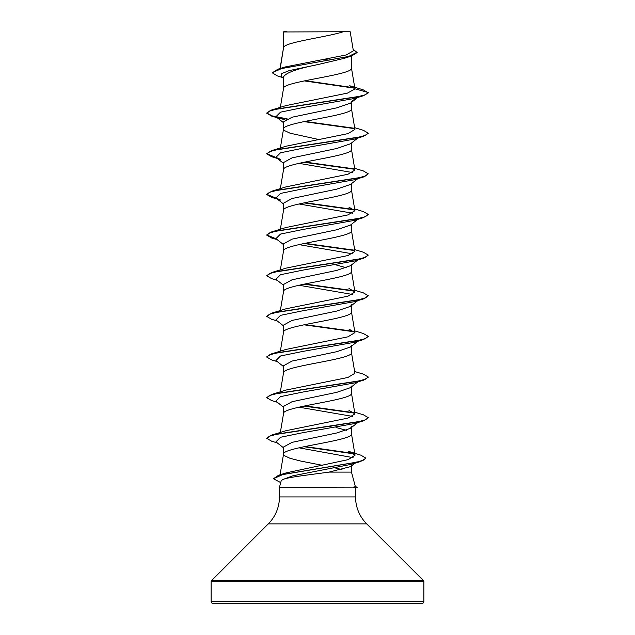<?xml version="1.0" encoding="UTF-8"?>
<svg xmlns="http://www.w3.org/2000/svg" width="635" height="635" viewBox="0 0 635 635"><rect width="100%" height="100%" fill="white"/><g stroke="black" fill="none" stroke-linecap="round" stroke-linejoin="round"><path stroke-width="0.95" d="M355.378 486.672L357.14 487.14L353.25 487.14L355.394 486.728L351.472 472.099L329.057 472.099C310.483 474.71 287.457 477.187 282.551 479.647L281.138 481.028L279.448 487.315L353.25 487.14M211.137 601.726A1.524 1.524 0 0 0 212.661 603.25L422.339 603.25A1.524 1.524 0 0 0 423.862 601.726L211.137 601.726L211.137 581.66A1.524 1.524 0 0 1 211.582 580.581L268.295 523.875A38.1 38.1 0 0 0 279.448 496.927L279.448 487.315M353.433 487.315L355.552 487.855L355.552 496.927A38.1 38.1 0 0 0 366.705 523.875L423.418 580.581A1.524 1.524 0 0 1 423.862 581.66L423.862 601.726M283.797 31.964L343.21 31.75C328.089 36.846 286.623 41.934 283.797 47.022L283.527 31.964L283.527 47.736M280.233 68.493L283.527 47.839M282.924 77.629L277.312 75.875L272.272 72.819L281.456 68.588L351.711 55.92L344.495 58.277L317.5 64.659C296.855 68.77 285.536 72.874 283.527 76.97L283.527 88.376M351.472 55.991L351.472 68.159C353.576 74.93 281.424 81.709 283.527 88.479M350.456 103.164L336.78 107.847L292.076 117.221L283.527 121.912L283.527 129.016M351.472 102.378L351.472 108.799C353.576 115.57 281.424 122.349 283.527 129.119L284.274 130.477L290.012 133.183L318.841 139.533M350.441 143.804L336.772 148.487L292.052 157.869L283.527 162.552L283.527 169.656M351.472 143.018L351.472 149.439C353.576 156.21 281.424 162.981 283.527 169.759M350.449 184.444L336.725 189.143L292.06 198.509L283.527 203.192L283.527 210.296M351.472 183.658L351.472 190.079C353.576 196.85 281.424 203.621 283.527 210.399M350.449 225.084L336.756 229.775L292.076 239.141L283.527 243.832L283.527 250.936M351.472 224.298L351.472 230.719C353.576 237.49 281.424 244.261 283.527 251.039M350.441 265.724L336.78 270.407L292.06 279.789L283.527 284.472L283.527 291.576M351.472 264.938L351.472 271.359C353.576 278.13 281.424 284.901 283.527 291.679M351.472 304.792L350.449 306.364L336.748 311.055L292.06 320.429L283.527 325.112L283.527 332.216M351.472 305.578L351.472 311.999C353.576 318.77 281.424 325.541 283.527 332.319M351.472 345.432L350.449 347.004L336.725 351.703L292.068 361.061L283.527 365.752L283.527 372.856M351.472 346.218L351.472 352.639C353.576 359.41 281.424 366.181 283.527 372.959M351.472 386.072L350.449 387.644L336.78 392.327L292.068 401.701L283.527 406.392L283.527 413.599C281.424 406.821 353.576 400.05 351.472 393.279L351.472 386.072M280.352 432.475L283.527 413.599M322.262 465.304L300.514 461.01L290.012 458.303L284.274 455.589L283.527 454.239C281.424 447.461 353.576 440.69 351.472 433.919L351.472 426.712L350.441 428.284L336.772 432.967L292.052 442.349L283.527 447.032L283.527 454.136M324.652 59.372L329.089 60.246M336.026 264.93L346.321 267.748M330.057 385.564L331.057 385.77M330.057 426.204L331.057 426.41M336.026 427.49L346.321 430.308M355.124 463.153L350.75 466.574L351.472 465.455L351.472 472.099M329.628 466.757L330.597 466.955M335.24 467.947L342.003 469.606M272.272 72.819L277.884 69.207L285.329 66.929L346.313 54.928L353.37 50.84L350.187 31.75M343.21 31.75L350.171 31.75M350.75 466.574L329.057 472.099M283.527 78.105L281.567 76.541L281.734 73.573L289.187 70.604L317.5 64.659M354.663 88.209L304.3 80.899M351.711 55.92L357.124 52.53L353.108 49.244M283.527 32.599L283.742 31.75L287.02 31.75M285.059 119.975L275.923 116.721L280.487 112.165L302.689 107.601L354.33 98.481L363.379 95.75L368.3 92.885L363.196 89.829L349.702 85.757L354.941 88.797L351.457 67.953M354.251 87.797L305.268 80.701M277.884 69.207L348.663 56.444L357.124 52.197M354.949 88.963L347.464 93.115L286.028 105.585L271.621 109.99L357.18 96.901L365.435 94.726L368.3 92.543L354.941 88.797M286.25 472.861L348.17 459.637L355.044 455.224L348.544 451.334L360.95 455.2L365.847 458.129L363.212 460.272L355.695 462.415L278.59 475.274L273.399 478.758L280.718 482.592M354.647 412.155L363.379 414.79L368.3 417.663L365.442 419.838L357.18 422.021L271.613 435.11L286.028 430.697L347.964 418.1L354.933 413.901L348.98 410.385M354.647 371.515L363.387 374.15L368.3 377.023L365.435 379.206L357.172 381.381L271.613 394.47L286.028 390.057L347.948 377.46L354.933 373.261L351.457 352.433M354.647 330.875L363.387 333.51L368.3 336.383L365.435 338.566L357.172 340.741L271.621 353.83L286.02 349.425L347.956 336.82L354.886 332.621L348.972 329.105M354.647 290.235L363.379 292.87L368.3 295.743L365.442 297.926L357.18 300.101L271.613 313.19L286.02 308.785L347.988 296.172L354.933 291.981L348.98 288.465M354.647 249.595L363.387 252.23L368.3 255.103L365.435 257.286L357.172 259.461L271.613 272.55L286.02 268.145L347.972 255.54L354.933 251.341L351.457 230.513M354.647 208.955L363.379 211.59L368.3 214.463L365.435 216.646L357.172 218.821L271.621 231.91L286.02 227.505L347.909 214.908L354.933 210.701L348.972 207.185M354.647 168.315L363.379 170.95L368.3 173.823L365.442 176.006L357.18 178.181L271.613 191.27L286.044 186.857L347.948 174.268L354.933 170.061L351.457 149.233M354.647 127.675L363.387 130.31L368.3 133.183L365.435 135.366L357.172 137.549L271.621 150.63L286.028 146.217L347.972 133.62L354.933 129.421L351.457 108.593M368.284 133.35L363.379 136.39L354.33 139.121L302.681 148.249L280.479 152.805L275.931 157.369L280.67 159.441L271.621 156.71L276.701 157.972M298.974 163.33L352.576 172.561M368.3 173.823L363.387 177.03L354.33 179.761L302.689 188.881L280.479 193.445L275.931 198.001L280.67 200.081L271.613 197.35L276.701 198.612M298.974 203.97L352.576 213.201M368.3 214.463L363.379 217.67L354.33 220.401L302.689 229.521L280.479 234.085L275.931 238.641L283.527 244.618M298.974 244.61L352.576 253.841M368.3 255.103L363.387 258.31L354.33 261.041L302.681 270.161L280.479 274.725L275.931 279.289L283.527 285.258M298.974 285.25L352.576 294.481M358.886 299.744L357.997 300.276M368.3 295.743L363.387 298.95L354.33 301.681L302.689 310.801L280.479 315.365L275.931 319.921L283.527 325.89M368.284 336.55L363.379 339.59L354.33 342.321L302.689 351.441L280.479 356.005L275.931 360.561L283.527 366.53M358.886 381.024L357.997 381.556M368.284 377.19L363.387 380.23L354.33 382.961L302.689 392.081L280.479 396.645L275.931 401.201L283.527 407.17M298.974 407.17L352.576 416.401M368.284 417.83L363.387 420.87L354.33 423.601L302.689 432.721L280.487 437.285L275.931 441.841L283.527 447.81M298.974 447.81L353.068 457.644M356.568 462.034L351.393 464.296L292.814 475.813L282.551 479.647M363.379 95.75L277.828 108.839L269.565 111.022L266.7 113.197L271.613 116.07L286.631 119.134M303.943 121.61L354.536 128.643M363.379 136.39L277.82 149.479L269.565 151.662L266.7 153.845L271.621 156.71M303.943 162.25L354.536 169.283M363.387 177.03L277.82 190.119L269.558 192.302L266.7 194.485L271.613 197.35M303.943 202.89L354.536 209.923M363.379 217.67L277.828 230.759L269.565 232.942L266.7 235.117L271.613 237.99L276.701 239.252M303.943 243.53L354.536 250.563M363.387 258.31L277.82 271.399L269.558 273.582L266.7 275.765L271.621 278.63L277.249 280.321M303.943 284.17L354.536 291.203M363.387 298.95L277.828 312.039L269.565 314.222L266.7 316.397L271.613 319.27L277.249 320.961M303.943 324.81L354.505 331.835M363.379 339.59L277.828 352.679L269.565 354.862L266.7 357.037L271.613 359.91L277.249 361.601M363.387 380.23L277.82 393.319L269.558 395.502L266.7 397.677L271.621 400.55L277.249 402.241M303.943 406.09L354.536 413.123M363.387 420.87L277.828 433.959L269.565 436.142L266.7 438.317L271.613 441.19L277.249 442.881M303.943 446.73L354.124 453.89M365.831 458.295L360.553 461.526L282.972 474.448L273.399 478.758M351.472 101.592L356.314 97.877M271.621 109.99L266.7 113.197M266.716 113.03L272.415 115.959L287.195 118.888M304.943 121.404L354.1 128.222M271.621 150.63L266.7 153.845M266.716 153.67L276.098 157.504M304.943 162.044L354.1 168.862M271.613 191.27L266.7 194.485M266.716 194.31L276.098 198.144M304.943 202.684L354.1 209.502M271.621 231.91L266.7 235.117M266.716 234.95L276.098 238.784M304.943 243.324L354.1 250.142M271.613 272.55L266.7 275.765M304.943 283.964L354.1 290.782M271.613 313.19L266.7 316.397M304.943 324.604L354.076 331.422M271.621 353.83L266.716 356.87M271.613 394.47L266.7 397.677M304.943 405.884L354.1 412.702M271.613 435.11L266.7 438.317M304.943 446.524L353.457 453.422M353.433 487.482L357.14 487.14M423.862 581.66L211.137 581.66M423.418 580.581L211.582 580.581M366.705 523.875L268.295 523.875M355.552 496.927L279.448 496.927M280.075 474.813L283.543 454.033M355.052 455.224L351.457 433.713M354.933 413.901L351.457 393.073M280.352 391.835L283.543 372.753M280.352 351.195L283.543 332.113M354.933 332.613L351.457 311.793M280.352 310.555L283.543 291.473M354.933 291.981L351.457 271.153M280.352 269.915L283.543 250.833M280.241 229.949L283.543 210.193M354.933 210.701L351.457 189.873M280.241 189.309L283.543 169.553M280.067 149.741L280.186 149.019M280.241 148.669L283.543 128.913M280.067 109.101L280.186 108.379M280.241 108.029L283.543 88.273M280.051 68.548L283.543 47.633M280.67 118.801L271.613 116.07M277.249 239.681L271.613 237.99M351.393 464.296L360.553 461.526M350.456 103.172L357.751 97.441M275.923 116.721L283.527 122.698M357.751 138.081L350.449 143.82M275.931 157.369L283.527 163.338M357.751 178.721L350.456 184.452M275.931 198.001L283.527 203.978M357.751 219.361L350.456 225.092M357.751 260.001L350.456 265.74M357.751 300.641L350.456 306.38M357.751 341.281L350.456 347.012M357.751 381.921L350.456 387.66M357.751 422.561L350.456 428.3M286.25 472.853L278.59 475.274M355.552 487.91L357.14 487.482"/></g></svg>
